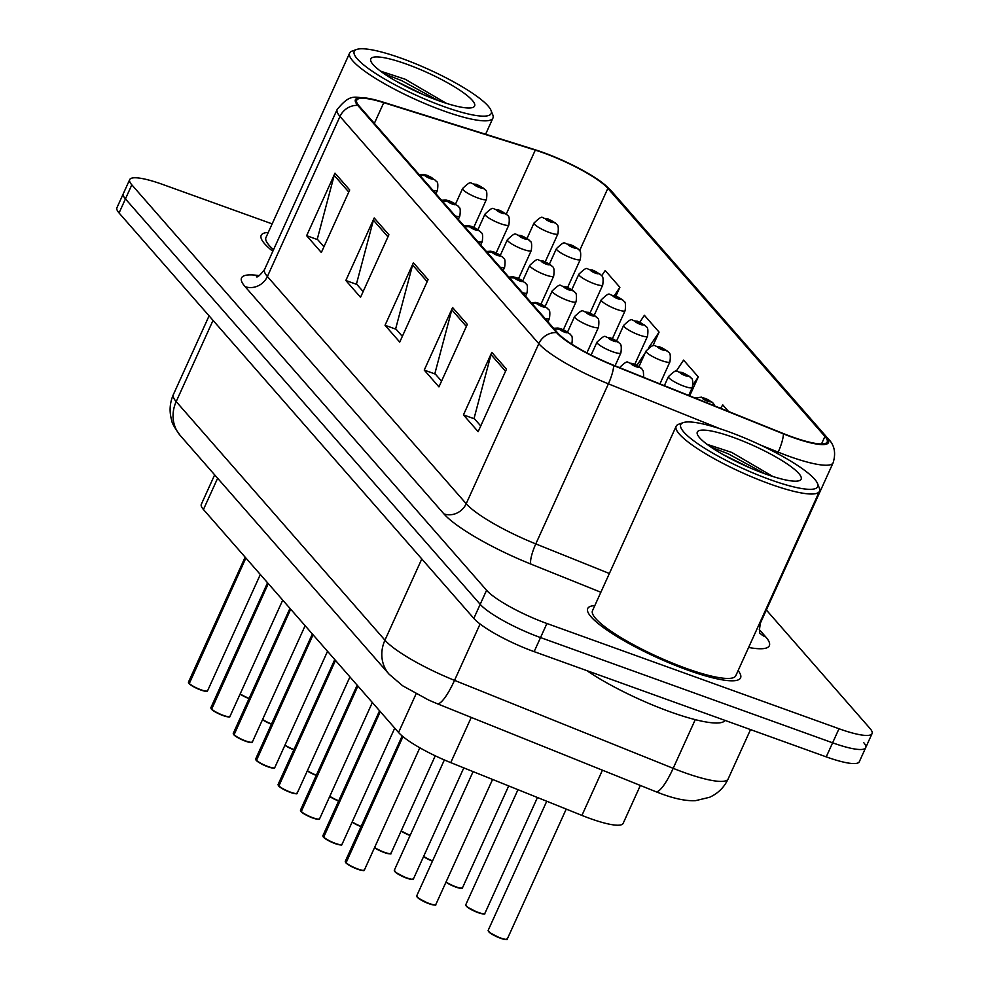 <?xml version="1.0" encoding="UTF-8"?>
<svg xmlns="http://www.w3.org/2000/svg" width="989" height="989" viewBox="0 0 989 989"><rect width="100%" height="100%" fill="white"/><g stroke="black" fill="none" stroke-linecap="round" stroke-linejoin="round"><path stroke-width="1.48" d="M640.353 785.451L623.144 823.38A52.454 10.014 -155.6 0 1 581.928 815.406L450.749 762.618A52.454 10.014 -155.6 0 1 398.555 732.478L203.45 509.508A52.454 10.014 -155.6 0 1 201.323 504.279L214.662 474.856M268.266 232.44A83.929 16.009 24.4 0 0 261.183 235.345A83.929 16.009 24.4 0 0 272.828 251.293A83.929 16.009 24.4 0 1 261.183 235.345A83.929 16.009 24.4 0 1 268.266 232.44M594.797 605.614A83.929 16.009 24.4 0 0 587.713 608.519A83.929 16.009 24.4 0 0 687.664 670.072A83.929 16.009 24.4 0 0 740.576 677.861A83.929 16.009 24.4 0 0 738.103 670.616A83.929 16.009 24.4 0 1 740.576 677.861A83.929 16.009 24.4 0 1 687.664 670.072A83.929 16.009 24.4 0 1 587.713 608.519A83.929 16.009 24.4 0 1 594.797 605.614M543.493 152.899A55.953 10.681 -155.6 0 1 607.852 188.355L824.913 436.433A55.953 10.681 -155.6 0 1 827.187 442.009A55.953 10.681 -155.6 0 1 783.226 433.491L613.452 365.188A55.953 10.681 -155.6 0 1 557.784 333.046L358.97 105.823A55.953 10.681 -155.6 0 1 356.695 100.248A55.953 10.681 -155.6 0 1 383.757 102.671L535.284 150.13A55.953 10.681 -155.6 0 1 543.493 152.899M543.097 152.454A57.35 10.941 24.4 0 0 534.678 149.611L383.163 102.151A57.35 10.941 24.4 0 0 371.728 99.061A57.35 10.941 24.4 0 0 357.758 105.39L556.572 332.601A57.35 10.941 24.4 0 0 613.625 365.547L783.399 433.862A57.35 10.941 24.4 0 0 826.136 436.866L609.076 188.8A57.35 10.941 24.4 0 0 601.127 181.84A57.35 10.941 24.4 0 0 543.097 152.454M272.148 223.885L162.765 184.473A52.454 10.014 24.4 0 0 129.695 179.602L123.316 193.671A52.454 10.014 24.4 0 0 125.442 198.9L480.197 604.328A52.454 10.014 24.4 0 0 540.526 637.571L832.614 742.813A52.454 10.014 24.4 0 0 865.684 747.672A52.454 10.014 24.4 0 0 863.558 742.455M129.695 179.602A52.454 10.014 24.4 0 0 131.821 184.832L486.576 590.26A52.454 10.014 24.4 0 0 546.917 623.503L838.993 728.745A52.454 10.014 24.4 0 0 872.063 733.603A52.454 10.014 24.4 0 0 869.937 728.386L766.351 609.99M506.504 369.157L478.144 431.686L463.445 414.886L491.805 352.368L506.504 369.157M388.9 234.764L360.54 297.293L345.841 280.493L374.201 217.963L388.9 234.764M349.71 189.962L321.338 252.492L306.639 235.691L334.999 173.174L349.71 189.962M467.303 324.367L438.943 386.884L424.244 370.084L452.603 307.567L467.303 324.367M428.101 279.566L399.741 342.083L385.042 325.282L413.402 262.765L428.101 279.566M652.851 345.853L659.082 332.119L644.383 315.318L639.784 322.216M615.949 295.995L619.88 287.317L605.181 270.516L601.646 275.82M728.534 411.486L722.786 404.909L720.536 408.272M689.692 395.86L698.283 376.908L683.584 360.107L676.093 371.357M385.042 325.282L396.144 329.288M402.338 336.359L395.674 328.744L412.598 265.003A13.982 12.659 -41.2 0 1 413.402 262.765M424.244 370.084L435.345 374.089M441.539 381.161L434.876 373.545L451.8 309.804A13.982 12.659 -41.2 0 1 452.603 307.567M306.639 235.691L317.753 239.684M323.935 246.768L317.271 239.153L334.208 175.412A13.982 12.659 -41.2 0 1 334.999 173.174M345.841 280.493L356.942 284.486M363.136 291.57L356.473 283.954L373.409 220.201A13.982 12.659 -41.2 0 1 374.201 217.963M463.445 414.886L474.547 418.891M480.741 425.962L474.077 418.347L491.001 354.606A13.982 12.659 -41.2 0 1 491.805 352.368M698.283 376.908L693.079 384.721M659.082 332.119L648.759 347.609M645.1 353.085L637.003 365.238M619.88 287.317L614.466 295.439M116.937 207.739A52.454 10.014 24.4 0 0 119.063 212.969L473.818 618.397A52.454 10.014 24.4 0 0 534.147 651.64L826.235 756.869A52.454 10.014 24.4 0 0 859.305 761.74L865.684 747.672A52.454 10.014 24.4 0 1 832.614 742.813L540.526 637.571A52.454 10.014 24.4 0 1 480.197 604.328L125.442 198.9A52.454 10.014 24.4 0 1 123.316 193.671L116.937 207.739M556.35 224.021A8.74 7.764 136.4 0 0 556.053 223.687A8.74 7.764 136.4 0 0 553.271 221.907A4.376 0.828 24.4 0 0 548.302 219.199A4.376 0.828 24.4 0 0 545.718 219.224A4.376 0.828 24.4 0 0 550.749 221.993A4.376 0.828 24.4 0 0 553.37 222.031L547.931 219.879L553.271 221.907M553.37 222.031A8.74 8.048 -38.3 0 1 556.696 224.429C558.266 224.824 558.674 227.952 557.92 233.837A13.117 2.497 -155.6 0 1 549.649 232.613A13.117 2.497 -155.6 0 1 534.035 222.995C544.618 213.167 540.204 218.989 547.721 218.792L556.053 223.687M484.907 189.517A8.74 7.764 136.4 0 0 484.61 189.183A8.74 7.764 136.4 0 0 481.828 187.403A4.376 0.828 24.4 0 0 476.859 184.696A4.376 0.828 24.4 0 0 474.275 184.72A4.376 0.828 24.4 0 0 479.306 187.49A4.376 0.828 24.4 0 0 481.927 187.527L476.488 185.376L481.828 187.403M481.927 187.527A8.74 8.048 -38.3 0 1 485.24 189.913C486.823 190.308 487.231 193.448 486.477 199.321A13.117 2.497 -155.6 0 1 478.206 198.109A13.117 2.497 -155.6 0 1 462.592 188.491C473.175 178.663 468.761 184.486 476.278 184.288L484.61 189.183M188.825 683.325L188.479 682.089A10.496 2.003 24.4 0 0 188.788 682.991L189.01 683.436M206.985 691.088A10.137 1.941 -155.6 0 1 200.742 689.988A10.137 1.941 -155.6 0 1 189.208 683.708L245.878 557.994M420.226 175.832A8.74 7.764 -43.6 0 1 425.295 175.881A4.376 0.828 24.4 0 0 430.264 178.589A4.376 0.828 24.4 0 0 432.836 178.564A4.376 0.828 24.4 0 0 427.817 175.782A4.376 0.828 24.4 0 0 425.183 175.758L430.635 177.909L425.295 175.881M425.183 175.758A8.74 8.048 141.7 0 0 419.991 175.56M188.788 682.991L245.618 557.709M443.764 106.54A75.189 14.341 24.4 0 0 491.014 110.385A75.189 14.341 24.4 0 0 401.633 58.376A75.189 14.341 24.4 0 0 356.695 49.45A75.189 14.341 24.4 0 0 374.831 72.951A75.189 14.341 24.4 0 0 443.764 106.54M356.695 49.45L352.208 51.045A78.675 15.008 24.4 0 0 349.624 53.085A78.675 15.008 24.4 0 0 443.332 110.78A78.675 15.008 24.4 0 0 492.93 118.087A78.675 15.008 24.4 0 0 492.769 114.811L491.014 110.385M406.726 64.198A57.016 10.879 24.4 0 0 370.9 61.281A57.016 10.879 24.4 0 0 438.683 100.717A57.016 10.879 24.4 0 0 472.754 107.48A57.016 10.879 24.4 0 0 458.995 89.665A57.016 10.879 24.4 0 0 406.726 64.198M446.385 103.338L405.169 79.231L380.481 71.121M349.624 53.085L265.967 237.521A78.675 15.008 24.4 0 0 273.545 249.685M396.441 81.345L423.675 94.783M384.276 73.829L401.608 80.591L438.226 100.557M770.295 479.714A75.189 14.341 24.4 0 0 817.544 483.559A75.189 14.341 24.4 0 0 728.164 431.55A75.189 14.341 24.4 0 0 683.214 422.624A75.189 14.341 24.4 0 0 701.362 446.126A75.189 14.341 24.4 0 0 770.295 479.714M683.214 422.624L678.726 424.219A78.675 15.008 24.4 0 0 676.155 426.247A78.675 15.008 24.4 0 0 769.862 483.955A78.675 15.008 24.4 0 0 819.461 491.261A78.675 15.008 24.4 0 0 819.3 487.985L817.544 483.559M676.155 426.247L592.498 610.695A78.675 15.008 24.4 0 0 686.193 668.391A78.675 15.008 24.4 0 0 735.804 675.697L819.461 491.261M586.798 670.604A87.428 16.677 24.4 0 0 670.208 711.833A87.428 16.677 24.4 0 0 725.061 720.425M733.257 437.373A57.016 10.879 24.4 0 0 697.43 434.455A57.016 10.879 24.4 0 0 765.202 473.892A57.016 10.879 24.4 0 0 799.285 480.654A57.016 10.879 24.4 0 0 785.526 462.84A57.016 10.879 24.4 0 0 733.257 437.373M772.916 476.513L731.699 452.406L707.011 444.296M722.959 454.507L750.206 467.945M710.807 447.003L728.139 453.766L764.757 473.731M578.75 249.624A8.74 7.764 136.4 0 0 578.454 249.29A8.74 7.764 136.4 0 0 575.672 247.51A4.376 0.828 24.4 0 0 570.702 244.802A4.376 0.828 24.4 0 0 568.119 244.827A4.376 0.828 24.4 0 0 573.15 247.596A4.376 0.828 24.4 0 0 575.783 247.633L570.332 245.482L575.672 247.51M575.783 247.633A8.74 8.048 -38.3 0 1 579.097 250.032C580.667 250.427 581.075 253.555 580.32 259.439A13.117 2.497 -155.6 0 1 572.05 258.216A13.117 2.497 -155.6 0 1 556.436 248.598C567.018 238.769 562.605 244.592 570.121 244.394L578.454 249.29M601.151 275.226A8.74 7.764 136.4 0 0 600.855 274.893A8.74 7.764 136.4 0 0 598.073 273.112A4.376 0.828 24.4 0 0 593.103 270.405A4.376 0.828 24.4 0 0 590.52 270.43A4.376 0.828 24.4 0 0 595.551 273.199A4.376 0.828 24.4 0 0 598.184 273.236L592.732 271.085L598.073 273.112M598.184 273.236A8.74 8.048 -38.3 0 1 601.497 275.634C603.067 276.018 603.488 279.158 602.721 285.042A13.117 2.497 -155.6 0 1 594.463 283.818A13.117 2.497 -155.6 0 1 578.837 274.2C589.419 264.372 585.006 270.195 592.522 269.997L600.855 274.893M623.552 300.829A8.74 7.764 136.4 0 0 623.255 300.495A8.74 7.764 136.4 0 0 620.474 298.715A4.376 0.828 24.4 0 0 615.504 296.008A4.376 0.828 24.4 0 0 612.92 296.032A4.376 0.828 24.4 0 0 617.952 298.802A4.376 0.828 24.4 0 0 620.585 298.839L615.133 296.688L620.474 298.715M620.585 298.839A8.74 8.048 -38.3 0 1 623.898 301.237C625.468 301.62 625.889 304.76 625.122 310.645A13.117 2.497 -155.6 0 1 616.864 309.421A13.117 2.497 -155.6 0 1 601.238 299.803C611.82 289.975 607.407 295.798 614.923 295.6L623.255 300.495M645.953 326.432A8.74 7.764 136.4 0 0 645.656 326.098A8.74 7.764 136.4 0 0 642.875 324.318A4.376 0.828 24.4 0 0 637.905 321.61A4.376 0.828 24.4 0 0 635.334 321.635A4.376 0.828 24.4 0 0 640.353 324.404A4.376 0.828 24.4 0 0 642.986 324.441L637.534 322.29L642.875 324.318M642.986 324.441A8.74 8.048 -38.3 0 1 646.299 326.84C647.882 327.223 648.289 330.363 647.523 336.235A13.117 2.497 -155.6 0 1 639.265 335.024A13.117 2.497 -155.6 0 1 623.639 325.406C634.221 315.578 629.808 321.4 637.324 321.202L645.656 326.098M211.226 708.928L210.892 707.691A10.496 2.003 24.4 0 0 211.189 708.594L211.423 709.039M211.448 708.89A10.496 2.003 24.4 0 0 223.378 715.393A10.496 2.003 24.4 0 0 229.992 716.357C228.286 715.912 233.441 718.533 223.168 715.603A10.137 1.941 -155.6 0 1 211.609 709.311L268.279 583.597M442.627 201.435A8.74 7.764 -43.6 0 1 447.696 201.484A4.376 0.828 24.4 0 0 452.665 204.191A4.376 0.828 24.4 0 0 455.249 204.167A4.376 0.828 24.4 0 0 450.218 201.385A4.376 0.828 24.4 0 0 447.584 201.36L453.036 203.511L447.696 201.484M447.584 201.36A8.74 8.048 141.7 0 0 442.392 201.163M211.189 708.594L268.031 583.312M233.627 734.53L233.293 733.294A10.496 2.003 24.4 0 0 233.589 734.197L233.824 734.642M251.787 742.294A10.137 1.941 -155.6 0 1 245.544 741.194A10.137 1.941 -155.6 0 1 234.01 734.914L290.679 609.199M465.028 227.037A8.74 7.764 -43.6 0 1 470.096 227.087A4.376 0.828 24.4 0 0 475.066 229.794A4.376 0.828 24.4 0 0 477.65 229.757A4.376 0.828 24.4 0 0 472.618 226.988A4.376 0.828 24.4 0 0 469.985 226.963L475.437 229.114L470.096 227.087M469.985 226.963A8.74 8.048 141.7 0 0 464.793 226.765M233.589 734.197L290.432 608.915M256.027 760.133L255.694 758.897A10.496 2.003 24.4 0 0 256.003 759.799L256.225 760.244M256.25 760.096A10.496 2.003 24.4 0 0 268.18 766.586A10.496 2.003 24.4 0 0 274.794 767.563C273.1 767.118 278.243 769.739 267.97 766.809A10.137 1.941 -155.6 0 1 256.411 760.516L313.08 634.802M487.429 252.64A8.74 7.764 -43.6 0 1 492.497 252.69A4.376 0.828 24.4 0 0 497.467 255.397A4.376 0.828 24.4 0 0 500.051 255.36A4.376 0.828 24.4 0 0 495.019 252.591A4.376 0.828 24.4 0 0 492.386 252.566L497.838 254.717L492.497 252.69M492.386 252.566A8.74 8.048 141.7 0 0 487.194 252.368M256.003 759.799L312.833 634.518M278.428 785.736L278.094 784.5A10.496 2.003 24.4 0 0 278.404 785.402L278.626 785.847M296.601 793.499A10.137 1.941 -155.6 0 1 290.346 792.399A10.137 1.941 -155.6 0 1 278.811 786.107L335.494 660.405M509.829 278.243A8.74 7.764 -43.6 0 1 514.898 278.292A4.376 0.828 24.4 0 0 519.868 281A4.376 0.828 24.4 0 0 522.452 280.963A4.376 0.828 24.4 0 0 517.42 278.193A4.376 0.828 24.4 0 0 514.799 278.169L520.239 280.32L514.898 278.292M514.799 278.169A8.74 8.048 141.7 0 0 509.595 277.971M278.404 785.402L335.234 660.12M507.308 215.12A8.74 7.764 136.4 0 0 507.011 214.786A8.74 7.764 136.4 0 0 504.229 213.006A4.376 0.828 24.4 0 0 499.26 210.298A4.376 0.828 24.4 0 0 496.676 210.323A4.376 0.828 24.4 0 0 501.707 213.092A4.376 0.828 24.4 0 0 504.341 213.13L498.889 210.978L504.229 213.006M504.341 213.13A8.74 8.048 -38.3 0 1 507.654 215.515C509.224 215.911 509.632 219.051 508.878 224.923A13.117 2.497 -155.6 0 1 500.607 223.712A13.117 2.497 -155.6 0 1 484.993 214.094C495.576 204.266 491.162 210.088 498.679 209.891L507.011 214.786M529.708 240.723A8.74 7.764 136.4 0 0 529.412 240.389A8.74 7.764 136.4 0 0 526.63 238.609A4.376 0.828 24.4 0 0 521.66 235.901A4.376 0.828 24.4 0 0 519.077 235.926A4.376 0.828 24.4 0 0 524.108 238.695A4.376 0.828 24.4 0 0 526.741 238.732L521.29 236.569L526.63 238.609M526.741 238.732A8.74 8.048 -38.3 0 1 530.055 241.118C531.625 241.514 532.033 244.654 531.278 250.526A13.117 2.497 -155.6 0 1 523.008 249.315A13.117 2.497 -155.6 0 1 507.394 239.697C517.976 229.868 513.563 235.691 521.079 235.493L529.412 240.389M552.109 266.325A8.74 7.764 136.4 0 0 551.813 265.992A8.74 7.764 136.4 0 0 549.031 264.211A4.376 0.828 24.4 0 0 544.061 261.504A4.376 0.828 24.4 0 0 541.478 261.529A4.376 0.828 24.4 0 0 546.509 264.298A4.376 0.828 24.4 0 0 549.142 264.335L543.69 262.172L549.031 264.211M549.142 264.335A8.74 8.048 -38.3 0 1 552.455 266.721C554.025 267.117 554.446 270.257 553.679 276.129A13.117 2.497 -155.6 0 1 545.421 274.917A13.117 2.497 -155.6 0 1 529.795 265.299C540.377 255.471 535.964 261.294 543.48 261.096L551.813 265.992M574.51 291.928A8.74 7.764 136.4 0 0 574.213 291.594A8.74 7.764 136.4 0 0 571.432 289.814A4.376 0.828 24.4 0 0 566.462 287.107A4.376 0.828 24.4 0 0 563.891 287.131A4.376 0.828 24.4 0 0 568.91 289.901A4.376 0.828 24.4 0 0 571.543 289.938L566.091 287.774L571.432 289.814M571.543 289.938A8.74 8.048 -38.3 0 1 574.856 292.324C576.426 292.719 576.847 295.859 576.08 301.732A13.117 2.497 -155.6 0 1 567.822 300.52A13.117 2.497 -155.6 0 1 552.196 290.902C562.778 281.074 558.365 286.897 565.881 286.699L574.213 291.594M668.354 352.035A8.74 7.764 136.4 0 0 668.07 351.701A8.74 7.764 136.4 0 0 665.276 349.921A4.376 0.828 24.4 0 0 660.306 347.213A4.376 0.828 24.4 0 0 657.734 347.238A4.376 0.828 24.4 0 0 662.754 350.007A4.376 0.828 24.4 0 0 665.387 350.044L659.947 347.893L665.276 349.921M665.387 350.044A8.74 8.048 -38.3 0 1 668.7 352.443C670.282 352.826 670.69 355.966 669.936 361.838A13.117 2.497 -155.6 0 1 661.666 360.626A13.117 2.497 -155.6 0 1 646.052 351.008C656.622 341.18 652.208 347.003 659.725 346.805L668.07 351.701M690.767 377.637A8.74 7.764 136.4 0 0 690.47 377.303A8.74 7.764 136.4 0 0 687.676 375.523A4.376 0.828 24.4 0 0 682.707 372.816A4.376 0.828 24.4 0 0 680.135 372.841A4.376 0.828 24.4 0 0 685.167 375.61A4.376 0.828 24.4 0 0 687.788 375.647L682.348 373.496L687.676 375.523M687.788 375.647A8.74 8.048 -38.3 0 1 691.101 378.045C692.683 378.428 693.091 381.569 692.337 387.441A13.117 2.497 -155.6 0 1 684.067 386.229A13.117 2.497 -155.6 0 1 668.453 376.611C679.023 366.783 674.622 372.606 682.126 372.408L690.47 377.303M713.168 403.24A8.74 7.764 136.4 0 0 712.871 402.906A8.74 7.764 136.4 0 0 710.09 401.126A4.376 0.828 24.4 0 0 705.108 398.419A4.376 0.828 24.4 0 0 702.536 398.443A4.376 0.828 24.4 0 0 707.568 401.213A4.376 0.828 24.4 0 0 710.189 401.25L704.749 399.099L710.09 401.126M710.189 401.25A8.74 8.048 -38.3 0 1 713.502 403.636L714.874 405.997M596.911 317.531A8.74 7.764 136.4 0 0 596.614 317.197A8.74 7.764 136.4 0 0 593.833 315.417A4.376 0.828 24.4 0 0 588.863 312.709A4.376 0.828 24.4 0 0 586.292 312.734A4.376 0.828 24.4 0 0 591.311 315.503A4.376 0.828 24.4 0 0 593.944 315.54L588.492 313.377L593.833 315.417M593.944 315.54A8.74 8.048 -38.3 0 1 597.257 317.926C598.84 318.322 599.247 321.462 598.481 327.334A13.117 2.497 -155.6 0 1 590.223 326.123A13.117 2.497 -155.6 0 1 574.597 316.505C585.179 306.677 580.766 312.499 588.282 312.289L596.614 317.197M619.312 343.134A8.74 7.764 136.4 0 0 619.027 342.8A8.74 7.764 136.4 0 0 616.234 341.02A4.376 0.828 24.4 0 0 611.264 338.312A4.376 0.828 24.4 0 0 608.692 338.337A4.376 0.828 24.4 0 0 613.712 341.106A4.376 0.828 24.4 0 0 616.345 341.143L610.905 338.98L616.234 341.02M616.345 341.143A8.74 8.048 -38.3 0 1 619.658 343.529C621.24 343.925 621.648 347.065 620.894 352.937A13.117 2.497 -155.6 0 1 612.624 351.725A13.117 2.497 -155.6 0 1 597.01 342.107C607.58 332.267 603.166 338.102 610.683 337.892L619.027 342.8M641.725 368.736A8.74 7.764 136.4 0 0 641.428 368.403A8.74 7.764 136.4 0 0 638.634 366.622A4.376 0.828 24.4 0 0 633.665 363.915A4.376 0.828 24.4 0 0 631.093 363.94A4.376 0.828 24.4 0 0 636.125 366.709A4.376 0.828 24.4 0 0 638.746 366.734L633.306 364.582L638.634 366.622M638.746 366.734A8.74 8.048 -38.3 0 1 642.059 369.132L643.332 371.246L643.728 377.365M300.829 811.339L300.495 810.102A10.496 2.003 24.4 0 0 300.804 811.005L301.027 811.45M319.002 819.102A10.137 1.941 -155.6 0 1 312.796 818.014A10.137 1.941 -155.6 0 1 301.212 811.709L357.894 686.007M532.23 303.846A8.74 7.764 -43.6 0 1 537.299 303.895A4.376 0.828 24.4 0 0 542.269 306.602A4.376 0.828 24.4 0 0 544.852 306.565A4.376 0.828 24.4 0 0 539.821 303.796A4.376 0.828 24.4 0 0 537.2 303.771L542.64 305.922L537.299 303.895M537.2 303.771A8.74 8.048 141.7 0 0 532.008 303.574M300.804 811.005L357.635 685.723M323.242 836.941L322.896 835.705A10.496 2.003 24.4 0 0 323.205 836.607L323.428 837.053M341.403 844.705A10.137 1.941 -155.6 0 1 335.147 843.605A10.137 1.941 -155.6 0 1 323.613 837.312L380.295 711.61M554.631 329.448A8.74 7.764 -43.6 0 1 559.7 329.498A4.376 0.828 24.4 0 0 564.67 332.205A4.376 0.828 24.4 0 0 567.253 332.168A4.376 0.828 24.4 0 0 562.222 329.399A4.376 0.828 24.4 0 0 559.601 329.374L565.04 331.525L559.7 329.498M559.601 329.374A8.74 8.048 141.7 0 0 554.409 329.176M323.205 836.607L380.036 711.326M345.643 862.544L345.297 861.308A10.496 2.003 24.4 0 0 345.606 862.21L345.829 862.655M363.804 870.308A10.137 1.941 -155.6 0 1 357.548 869.207A10.137 1.941 -155.6 0 1 346.014 862.915L402.956 736.632M345.606 862.21L402.684 736.397M217.629 478.243L203.45 509.508M416.085 693.845L398.555 732.478M471.259 717.408L450.749 762.618M602.437 770.184L581.928 815.406M607.852 188.355L579.579 250.699M759.292 629.548L765.795 636.99A17.481 15.824 -41.2 0 1 760.269 633.455M765.795 636.99A87.428 16.677 -155.6 0 1 748.599 647.461M759.132 624.257A69.935 13.339 24.4 0 0 760.516 622.847C759.156 629.968 759.132 633.603 760.43 633.739L759.737 632.873M556.572 332.601A17.481 15.824 138.8 0 0 538.807 343.665L339.993 116.442A17.481 15.824 -41.2 0 1 357.758 105.39M613.625 365.547A17.481 3.808 111.9 0 1 608.396 383.843A69.935 13.339 -155.6 0 1 538.807 343.665L466.202 503.722A69.935 13.339 24.4 0 0 535.791 543.901L609.36 573.496M245.087 286.649A17.481 15.824 -41.2 0 0 267.389 276.5L339.993 116.442A69.935 13.339 -155.6 0 1 337.15 109.482L264.545 269.54A69.935 13.339 24.4 0 0 267.389 276.5L466.202 503.722A17.481 15.824 -41.2 0 1 443.9 513.872L245.087 286.649A87.428 16.677 -155.6 0 1 259.167 275.647M783.399 433.862A17.481 3.808 111.9 0 1 778.17 452.146L760.566 445.062M719.967 428.732L608.396 383.843L535.791 543.901A17.481 3.808 -68.1 0 0 530.883 564.089A87.428 16.677 -155.6 0 1 443.9 513.872M826.136 436.866A17.481 15.824 -41.2 0 1 828.226 438.832C834.493 445.025 836.125 453.024 833.121 462.79A69.935 13.339 -155.6 0 1 778.17 452.146L777.515 453.592M601.127 181.84L611.165 190.753A17.481 15.824 138.8 0 0 609.076 188.8M600.855 592.25L530.883 564.089M838.993 728.745L826.235 756.869M131.821 184.832L119.063 212.969M486.576 590.26L473.818 618.397M546.917 623.503L534.147 651.64M824.913 436.433L821.5 443.974M535.284 150.13L506.269 214.081M383.757 102.671L374.349 123.402M427.161 281.642L412.598 265.003M387.96 236.841L373.409 220.201M348.758 192.039L334.208 175.412M466.363 326.444L451.8 309.804M505.564 371.234L491.001 354.606M480.085 624.01L454.532 680.358A34.974 7.603 111.9 0 1 437.113 703.674L428.596 700.027L402.671 685.797L389.06 674.164L180.307 435.593C174.633 427.854 171.777 422.847 171.765 420.572C169.119 411.745 169.651 403.092 173.347 394.636A69.935 13.339 24.4 0 0 176.19 401.596L384.944 640.18A69.935 13.339 24.4 0 0 454.532 680.358L673.175 768.329A69.935 13.339 24.4 0 0 684.042 772.471A69.935 13.339 24.4 0 0 728.139 778.961L750.527 729.598M695.255 719.646L673.175 768.329A34.974 7.603 111.9 0 1 655.756 791.645L437.113 703.674M180.307 435.593A34.974 31.648 -41.2 0 1 176.19 401.596L213.043 320.374M389.06 674.164A34.974 31.648 -41.2 0 1 384.944 640.18L421.796 558.946M240.191 693.87A10.496 2.003 24.4 0 0 249.141 698.358M249.018 698.605A10.137 1.941 -155.6 0 1 240.092 694.105L249.018 698.617M189.047 683.288A10.496 2.003 24.4 0 0 200.977 689.79A10.496 2.003 24.4 0 0 207.591 690.755C205.885 690.31 211.04 692.93 200.767 690.001C194.462 687.404 190.58 685.278 189.097 683.634M435.914 193.77L437.435 190.42A13.117 2.497 -155.6 0 1 432.959 190.383M401.25 830.785A10.496 2.003 24.4 0 0 410.188 835.272M410.076 835.52A10.137 1.941 -155.6 0 1 401.138 831.02L410.076 835.532M229.386 716.691A10.137 1.941 -155.6 0 1 223.193 715.603M458.315 219.373L459.836 216.022A13.117 2.497 -155.6 0 1 455.36 215.985M233.849 734.493A10.496 2.003 24.4 0 0 245.779 740.984A10.496 2.003 24.4 0 0 252.393 741.96C250.687 741.515 255.842 744.136 245.569 741.206C239.264 738.61 235.382 736.484 233.899 734.839M480.716 244.975L482.236 241.625A13.117 2.497 -155.6 0 1 477.761 241.588M274.2 767.897A10.137 1.941 -155.6 0 1 267.994 766.809M503.129 270.578L504.637 267.228A13.117 2.497 -155.6 0 1 500.162 267.191M278.651 785.699A10.496 2.003 24.4 0 0 290.581 792.189A10.496 2.003 24.4 0 0 297.195 793.166C295.501 792.721 300.644 795.341 290.37 792.412C284.078 789.815 280.184 787.689 278.7 786.045M525.53 296.181L527.038 292.831A13.117 2.497 -155.6 0 1 522.563 292.793M262.604 719.473A10.496 2.003 24.4 0 0 271.542 723.96M271.431 724.208A10.137 1.941 -155.6 0 1 262.493 719.708L271.419 724.22M285.005 745.076A10.496 2.003 24.4 0 0 293.943 749.563M293.832 749.81A10.137 1.941 -155.6 0 1 284.894 745.298M307.406 770.678A10.496 2.003 24.4 0 0 316.344 775.166M316.233 775.413A10.137 1.941 -155.6 0 1 307.295 770.901L316.22 775.425M329.807 796.281A10.496 2.003 24.4 0 0 338.745 800.769M338.634 801.016A10.137 1.941 -155.6 0 1 329.696 796.504L338.634 801.028M423.651 856.387A10.496 2.003 24.4 0 0 432.589 860.875M423.539 856.635L432.477 861.135A10.137 1.941 -155.6 0 1 423.552 856.622M446.051 881.99A10.496 2.003 24.4 0 0 455.88 886.812A10.496 2.003 24.4 0 0 462.493 887.788C460.355 887.232 466.808 890.026 455.657 887.022A10.137 1.941 -155.6 0 0 461.888 888.122M455.632 887.009A10.137 1.941 -155.6 0 1 445.952 882.225M478.058 912.624L467.327 907.098L465.782 904.725A10.496 2.003 24.4 0 0 478.28 912.414A10.496 2.003 24.4 0 0 484.894 913.391C482.756 912.835 489.209 915.629 478.058 912.624A10.137 1.941 -155.6 0 1 465.93 905.392M484.289 913.725A10.137 1.941 -155.6 0 1 478.095 912.637M488.183 930.328A10.496 2.003 24.4 0 0 500.681 938.017A10.496 2.003 24.4 0 0 507.295 938.994C505.156 938.437 511.61 941.231 500.459 938.227L489.728 932.701L488.183 930.328L546.744 801.238M500.446 938.215A10.137 1.941 -155.6 0 1 488.331 930.995M506.689 939.327A10.137 1.941 -155.6 0 1 500.496 938.24M352.208 821.884A10.496 2.003 24.4 0 0 361.146 826.371M361.034 826.619A10.137 1.941 -155.6 0 1 352.109 822.106L361.034 826.631M374.608 847.486A10.496 2.003 24.4 0 0 384.437 852.308A10.496 2.003 24.4 0 0 391.051 853.272C388.912 852.728 395.365 855.522 384.214 852.518A10.137 1.941 -155.6 0 0 390.445 853.618M384.189 852.506A10.137 1.941 -155.6 0 1 374.51 847.709L384.214 852.518M406.615 878.121L395.884 872.582L394.339 870.209A10.496 2.003 24.4 0 0 406.838 877.911A10.496 2.003 24.4 0 0 413.451 878.875C411.313 878.331 417.766 881.125 406.615 878.121A10.137 1.941 -155.6 0 1 394.487 870.889M412.846 879.221A10.137 1.941 -155.6 0 1 406.652 878.121M429.016 903.723L418.285 898.185L416.74 895.811A10.496 2.003 24.4 0 0 429.238 903.513A10.496 2.003 24.4 0 0 435.852 904.478C433.714 903.934 440.167 906.728 429.016 903.723A10.137 1.941 -155.6 0 0 435.247 904.824M428.991 903.711A10.137 1.941 -155.6 0 1 416.888 896.491M301.052 811.301A10.496 2.003 24.4 0 0 312.994 817.792A10.496 2.003 24.4 0 0 319.608 818.768C317.902 818.323 323.057 820.944 312.771 818.014C306.479 815.418 302.585 813.292 301.101 811.648M547.931 321.784L549.451 318.433A13.117 2.497 -155.6 0 1 544.964 318.396M323.465 836.904A10.496 2.003 24.4 0 0 335.395 843.394A10.496 2.003 24.4 0 0 342.009 844.371C340.303 843.926 345.458 846.547 335.172 843.617C328.88 841.021 324.985 838.895 323.502 837.25M345.866 862.507A10.496 2.003 24.4 0 0 357.795 868.997A10.496 2.003 24.4 0 0 364.409 869.974C362.703 869.516 367.859 872.15 357.573 869.22C351.28 866.624 347.386 864.497 345.903 862.853M371.728 99.061C354.507 97.726 351.454 92.212 337.15 109.482M828.226 438.832L611.165 190.753M872.063 733.603L865.684 747.672M833.121 462.79L760.516 622.847M264.545 269.54C260.144 275.214 257.424 277.625 256.411 276.784M728.139 778.961C724.183 787.355 717.989 793.475 709.558 797.295L695.638 800.633C686.774 801.164 675.697 799.013 662.383 794.179L655.756 791.645M173.347 394.636L209.087 315.85M527.038 238.436L534.035 222.995M545.236 261.788L557.92 233.837M455.595 203.932L462.592 188.491M473.793 227.285L486.477 199.321M207.591 690.755L260.33 574.51M437.435 190.42C438.856 179.504 435.976 182.471 435.753 180.48L427.236 175.374L423.515 174.41L419.225 174.682M188.479 682.089L245.148 557.166M485.611 134.244L492.93 118.087M549.439 264.038L556.436 248.598M567.637 287.391L580.32 259.439M571.84 289.641L578.837 274.2M590.037 312.994L602.721 285.042M594.241 315.244L601.238 299.803M612.438 338.597L625.122 310.645M616.642 340.846L623.639 325.406M634.851 364.199L647.523 336.235M229.992 716.357L282.73 600.113M459.836 216.022C461.257 205.106 458.377 208.073 458.154 206.083L449.636 200.977L445.915 200.013L441.626 200.285M210.892 707.691L267.549 582.768M223.168 715.603C216.863 713.007 212.981 710.881 211.498 709.237M252.393 741.96L305.131 625.716M482.236 241.625C483.658 230.709 480.778 233.676 480.555 231.686L472.037 226.58L468.316 225.616L464.026 225.888M233.293 733.294L289.962 608.371M274.794 767.563L327.532 651.318M504.637 267.228C506.059 256.312 503.178 259.279 502.956 257.288L494.438 252.183L490.729 251.218L486.427 251.49M255.694 758.897L312.363 633.974M267.97 766.809C261.677 764.213 257.783 762.086 256.299 760.442M297.195 793.166L349.933 676.921M527.038 292.831C528.46 281.914 525.579 284.881 525.357 282.891L516.839 277.785L513.13 276.821L508.828 277.093M278.094 784.5L334.764 659.576M477.996 229.535L484.993 214.094M496.194 252.887L508.878 224.923M284.894 745.31L293.82 749.823M500.397 255.125L507.394 239.697M518.595 278.49L531.278 250.526M522.798 280.728L529.795 265.299M540.995 304.093L553.679 276.129M545.199 306.33L552.196 290.902M563.396 329.696L576.08 301.732M639.042 366.449L646.052 351.008M659.935 383.893L669.936 361.838M445.94 882.237L455.657 887.022M664.348 385.661L668.453 376.611M688.703 395.464L692.337 387.441M462.493 887.788L508.692 785.934M465.782 904.725L517.976 789.667M694.908 397.961L701.56 397.17L712.871 402.906M484.894 913.391L537.46 797.505M507.295 938.994L566.227 809.076M567.599 331.933L574.597 316.505M586.897 352.888L598.481 327.334M591.125 355.076L597.01 342.107M615.047 365.831L620.894 352.937M391.051 853.272L435.259 755.806M394.339 870.209L444.358 759.948M619.411 367.71C629.981 357.87 625.58 363.705 633.084 363.495L641.428 368.403M413.451 878.875L463.804 767.872M416.74 895.811L473.088 771.605M435.852 904.478L492.571 779.443M319.608 818.768L372.334 702.524M549.451 318.433C550.861 307.517 547.98 310.484 547.758 308.494L539.24 303.388L535.531 302.424L531.229 302.696M300.495 810.102L357.165 685.179M342.009 844.371L394.735 728.127M571.852 344.036C573.274 333.12 570.381 336.087 570.171 334.097L561.641 328.991L557.932 328.027L553.63 328.299M322.896 835.705L379.566 710.782M364.409 869.974L419.831 747.795M345.297 861.308L402.164 735.964"/></g></svg>
